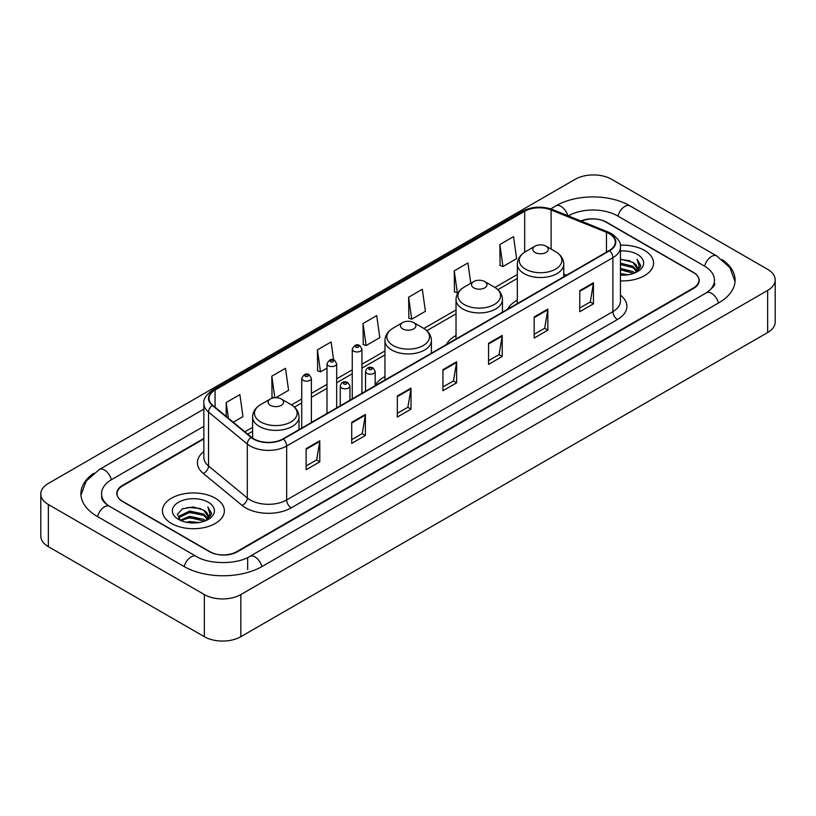 <?xml version="1.0" encoding="UTF-8"?>
<svg xmlns="http://www.w3.org/2000/svg" width="816" height="816" viewBox="0 0 816 816"><rect width="100%" height="100%" fill="white"/><g stroke="black" fill="none" stroke-linecap="round" stroke-linejoin="round"><path stroke-width="1.22" d="M384.958 376.564A34.19 19.737 0 0 0 375.207 385.56M456.022 335.529A34.19 19.737 0 0 0 446.403 344.536M517.324 300.135A34.19 19.737 0 0 0 507.705 309.152M203.857 438.957L122.706 485.816A19.349 11.169 0 0 0 117.035 493.711A19.349 11.169 0 0 0 122.706 501.616L209.365 551.647A19.349 11.169 0 0 0 236.732 551.647L693.294 288.048A19.349 11.169 0 0 0 698.965 280.153A19.349 11.169 0 0 0 693.294 272.248L606.635 222.217A19.349 11.169 0 0 0 581.339 221.177M708.013 291.802A34.833 20.114 0 0 0 714.449 280.153A34.833 20.114 0 0 0 704.239 265.934L617.579 215.903A34.833 20.114 0 0 0 568.324 215.903L568.303 215.914M203.857 426.319L111.761 479.492A34.833 20.114 0 0 0 101.551 493.711A34.833 20.114 0 0 0 107.987 505.359M204.347 594.568A25.806 14.892 0 0 0 240.832 594.568L767.642 290.425A25.806 14.892 0 0 0 775.2 279.888A25.806 14.892 0 0 0 767.642 269.351L611.653 179.296A25.806 14.892 0 0 0 575.168 179.296L48.358 483.449A25.806 14.892 0 0 0 40.8 493.976A25.806 14.892 0 0 0 48.358 504.512L204.347 594.568L204.347 636.704A25.806 14.892 0 0 0 240.832 636.704L767.642 332.551A25.806 14.892 0 0 0 775.2 322.024L775.2 279.888M40.8 493.976L40.8 536.112A25.806 14.892 0 0 0 48.358 546.649L204.347 636.704M93.738 473.229A55.478 32.028 0 0 0 80.917 493.711A55.478 32.028 0 0 0 97.165 516.365L183.824 566.396A55.478 32.028 0 0 0 262.273 566.396L718.835 302.797A55.478 32.028 0 0 0 735.083 280.153A55.478 32.028 0 0 0 722.262 259.672M644.497 250.4A30.957 17.881 0 0 0 620.293 245.208A30.957 17.881 0 0 1 644.497 250.4A30.957 17.881 0 0 1 653.565 263.038A30.957 17.881 0 0 0 644.497 250.4M215.291 498.188A30.957 17.881 0 0 0 181.55 494.312A30.957 17.881 0 0 0 162.435 510.826A30.957 17.881 0 0 0 171.503 523.474A30.957 17.881 0 0 0 205.244 527.35A30.957 17.881 0 0 0 224.359 510.826A30.957 17.881 0 0 0 215.291 498.188A30.957 17.881 0 0 0 181.55 494.312A30.957 17.881 0 0 0 162.435 510.826A30.957 17.881 0 0 0 171.503 523.474A30.957 17.881 0 0 0 205.244 527.35A30.957 17.881 0 0 0 224.359 510.826A30.957 17.881 0 0 0 215.291 498.188M609.236 233.672A20.645 11.914 180 0 1 615.284 242.097A20.645 11.914 180 0 1 609.236 250.522L283.03 438.865A20.645 11.914 180 0 1 251.522 437.274L212.752 405.307A20.645 11.914 180 0 1 209.018 398.463A20.645 11.914 180 0 1 215.067 390.038L524.678 211.293A20.645 11.914 180 0 1 551.106 209.957L606.482 232.336A20.645 11.914 180 0 1 609.236 233.672M609.603 233.458A21.155 12.22 0 0 0 606.778 232.091L551.402 209.712A21.155 12.22 0 0 0 524.311 211.079L214.7 389.834A21.155 12.22 0 0 0 212.333 405.47L251.104 437.437A21.155 12.22 0 0 0 283.387 439.069L609.603 250.736A21.155 12.22 0 0 0 609.603 233.458M306.102 448.657L306.102 469.72L319.79 461.825L319.79 440.762L306.102 448.657M306.102 465.987L316.649 459.898L319.729 441.456A5.161 2.978 -120 0 0 319.79 440.762M316.547 459.959L319.79 461.825M351.716 422.321L351.716 443.394L365.395 435.489L365.395 414.426L351.716 422.321M351.716 439.651L362.253 433.571L365.344 415.12A5.161 2.978 -120 0 0 365.395 414.426M362.161 433.622L365.395 435.489M397.331 395.995L397.331 417.058L411.009 409.163L411.009 388.09L397.331 395.995M397.331 413.324L407.867 407.235L410.958 388.793A5.161 2.978 -120 0 0 411.009 388.09M407.776 407.286L411.009 409.163M579.768 290.659L579.768 311.722L593.456 303.827L593.456 282.754L579.768 290.659M579.768 307.989L590.315 301.9L593.395 283.458A5.161 2.978 -120 0 0 593.456 282.754M590.213 301.961L593.456 303.827M534.164 316.996L534.164 338.059L547.842 330.154L547.842 309.091L534.164 316.996M534.164 334.325L544.7 328.236L547.791 309.794A5.161 2.978 -120 0 0 547.842 309.091M544.609 328.287L547.842 330.154M488.549 343.322L488.549 364.395L502.228 356.49L502.228 335.427L488.549 343.322M488.549 360.652L499.086 354.572L502.177 336.121A5.161 2.978 -120 0 0 502.228 335.427M498.994 354.623L502.228 356.49M442.935 369.658L442.935 390.721L456.623 382.826L456.623 361.763L442.935 369.658M442.935 386.988L453.482 380.899L456.562 362.457A5.161 2.978 -120 0 0 456.623 361.763M453.38 380.96L456.623 382.826M620.446 280.867A30.957 17.881 0 0 0 653.565 263.038A30.957 17.881 0 0 1 620.446 280.867M203.857 438.437L122.471 485.418A19.349 11.169 0 0 0 116.81 493.323A19.349 11.169 0 0 0 122.471 501.218L210.049 551.779A19.349 11.169 0 0 0 237.415 551.779L693.529 288.446A19.349 11.169 0 0 0 699.19 280.551A19.349 11.169 0 0 0 693.529 272.646L605.951 222.085A19.349 11.169 0 0 0 580.829 220.973M275.788 397.688L288.578 390.303L285.488 368.291L271.81 376.186L272.024 397.127M233.274 422.229L242.964 416.629L239.873 394.618L226.195 402.523L226.195 416.384M408.643 297.187L411.723 319.199L425.411 311.304L422.321 289.292L408.643 297.187L408.857 318.128M470.781 283.274L467.935 262.956L454.247 270.851L454.471 291.791M499.861 244.525L502.952 266.536L516.63 258.631L513.539 236.62L499.861 244.525L500.086 265.465M333.611 359.876L331.102 341.955L317.414 349.86L317.638 370.79M363.028 323.524L366.119 345.535L379.797 337.63L376.706 315.619L363.028 323.524L363.253 344.464M366.119 345.535L363.028 344.383M411.723 319.199L408.643 318.046M454.247 270.851L457.337 292.862L458.357 292.281M457.337 292.862L454.247 291.71M502.952 266.536L499.861 265.384M317.414 349.86L320.504 371.872L326.992 368.118M320.504 371.872L317.414 370.709M273.89 397.82L271.81 397.045M271.81 376.186L274.829 397.718M226.195 402.523L228.398 418.2M620.446 273.666L628.31 274.727M620.446 274.982L624.077 275.145M620.446 268.403L632.91 271.565L634.695 272.972M620.446 269.719L633.624 273.38M620.446 263.14L632.91 266.302L636.674 270.494M620.446 264.455L632.91 267.617L636.337 271.116M634.766 272.942A14.586 8.415 0 0 0 637.184 268.301A14.586 8.415 0 0 0 632.91 262.344L637.174 268.617M620.446 275.114A21.032 12.138 0 0 0 637.469 271.626A21.032 12.138 0 0 0 637.469 254.449A21.032 12.138 0 0 0 620.446 250.961M632.91 262.344L620.446 259.121M636.194 272.299L640.529 266.75L640.672 265.455L637.061 259.192L639.173 266.189L635.001 272.84M637.061 259.192L640.662 265.7M620.446 259.478L629.809 260.732M620.446 264.751L629.371 265.863M620.446 270.014L629.371 271.136M535.072 252.47A7.742 4.468 0 0 0 546.016 252.47A7.742 4.468 0 0 0 546.016 246.157L555.625 251.705A21.328 12.311 0 0 0 555.625 251.705A21.328 12.311 0 0 1 555.625 269.117A21.328 12.311 0 0 1 525.463 269.117A21.328 12.311 0 0 1 525.463 251.705C520.21 254.827 517.497 258.968 517.324 264.139A23.225 13.403 0 0 0 524.127 273.615A23.225 13.403 0 0 0 549.433 276.522A23.225 13.403 0 0 0 563.764 264.139C563.591 258.968 560.888 254.827 555.635 251.705L546.016 246.157A7.742 4.468 0 0 0 535.072 246.157A7.742 4.468 0 0 0 535.072 252.47M473.77 287.864A7.742 4.468 0 0 0 484.714 287.864A7.742 4.468 0 0 0 484.714 281.551L494.333 287.099A21.328 12.311 0 0 1 494.333 304.511A21.328 12.311 0 0 1 464.161 304.511A21.328 12.311 0 0 1 464.161 287.099C458.908 290.21 456.195 294.362 456.022 299.523A23.225 13.403 0 0 0 462.825 309.009A23.225 13.403 0 0 0 488.131 311.916A23.225 13.403 0 0 0 502.462 299.523C502.299 294.362 499.586 290.21 494.333 287.099L484.714 281.551A7.742 4.468 0 0 0 473.77 281.551A7.742 4.468 0 0 0 473.77 287.864M402.706 328.889A7.742 4.468 0 0 0 413.651 328.889A7.742 4.468 0 0 0 413.651 322.575L423.269 328.124A21.328 12.311 0 0 1 423.269 345.535A21.328 12.311 0 0 1 393.098 345.535A21.328 12.311 0 0 1 393.098 328.124C387.845 331.245 385.132 335.386 384.958 340.558A23.225 13.403 0 0 0 391.762 350.033A23.225 13.403 0 0 0 417.068 352.94A23.225 13.403 0 0 0 431.399 340.558C431.236 335.386 428.522 331.245 423.269 328.124L413.651 322.575A7.742 4.468 0 0 0 402.706 322.575A7.742 4.468 0 0 0 402.706 328.889M270.351 405.317A7.742 4.468 0 0 0 281.296 405.317A7.742 4.468 0 0 0 281.296 398.993L290.904 404.542A21.328 12.311 0 0 1 290.904 421.964A21.328 12.311 0 0 1 260.732 421.964A21.328 12.311 0 0 1 260.732 404.542C255.479 407.663 252.766 411.805 252.603 416.976A23.225 13.403 0 0 0 259.396 426.452A23.225 13.403 0 0 0 284.702 429.359A23.225 13.403 0 0 0 299.044 416.976C298.87 411.805 296.157 407.663 290.904 404.542L281.296 398.993A7.742 4.468 0 0 0 270.341 398.993A7.742 4.468 0 0 0 270.351 405.317M186.068 522.209L189.628 521.567L199.104 522.515M190.23 522.832L194.881 522.944M180.132 520.2L189.628 516.304L203.714 519.364L205.499 520.761M181.04 520.659L189.628 517.619L204.418 521.169M178.959 519.119L179.316 516.11L189.628 511.04L203.714 514.09L207.478 518.293M178.877 518.741L179.316 517.426L189.628 512.356L203.714 515.416L207.142 518.915M205.571 520.73A14.586 8.415 0 0 0 207.978 516.1A14.586 8.415 0 0 0 203.714 510.143L207.968 516.416M208.274 502.248A21.032 12.138 0 0 0 178.531 502.248A21.032 12.138 0 0 0 178.531 519.415A21.032 12.138 0 0 0 208.274 519.415A21.032 12.138 0 0 0 208.274 502.248M203.714 510.143L193.321 506.95L182.549 508.807L177.358 514.325L180.305 520.333M206.999 520.098L211.334 514.549L211.477 513.244L207.856 506.981L209.967 513.988L205.805 520.639M207.856 506.981L211.466 513.499M181.968 509.092L188.72 507.45L200.614 508.521M184.365 513.539L188.72 512.713L200.175 513.662M184.365 518.813L188.72 517.976L200.175 518.935M261.885 566.62A10.322 5.957 -120 0 0 249.818 556.4C237.119 564.611 208.967 564.611 196.279 556.4L109.619 506.369C108.589 505.991 103.561 502.564 101.98 498.933L101.551 496.873M184.212 566.62A10.322 5.957 -60 0 1 191.117 556.91A10.322 5.957 -60 0 1 196.279 556.4M97.553 516.589A10.322 5.957 -60 0 1 104.458 506.879A10.322 5.957 -60 0 1 109.619 506.369M80.968 495.169L86.108 481.134L99.297 469.506A10.322 5.957 60 0 1 111.374 479.726M550.708 208.886L555.869 205.907A10.322 5.957 60 0 1 567.824 215.72M555.869 205.907C575.994 193.933 609.909 193.933 630.044 205.907A10.322 5.957 120 0 0 617.967 216.118M630.044 205.907L716.703 255.938A10.322 5.957 120 0 0 704.626 266.159M718.447 303.022A10.322 5.957 -120 0 0 706.381 292.811L249.818 556.4M240.832 636.704L240.832 594.568M48.358 546.649L48.358 504.512M767.642 332.551L767.642 290.425M247.676 569.558L247.676 557.971M620.446 295.178A32.252 18.625 180 0 1 617.447 319.515L291.241 507.858A6.446 3.723 60 0 1 286.671 499.953L612.887 311.62A25.806 14.892 0 0 0 620.446 301.084L620.446 247.156A25.806 14.892 180 0 1 612.887 257.693A6.446 3.723 -120 0 0 609.603 250.736M291.241 507.858A32.252 18.625 180 0 1 245.626 507.858A32.252 18.625 180 0 1 242.015 505.369L203.245 473.402A32.252 18.625 180 0 1 203.857 451.544M250.186 499.953A25.806 14.892 0 0 0 286.671 499.953L286.671 446.026A25.806 14.892 180 0 1 247.299 444.037L208.529 412.07A25.806 14.892 180 0 1 203.857 403.522L203.857 457.45A25.806 14.892 0 0 0 208.529 465.997L247.299 497.964A25.806 14.892 0 0 0 250.186 499.953M620.446 247.156C621.302 243.127 618.334 238.629 611.551 233.672L608.155 232.019A6.446 3.019 112 0 0 606.778 232.091M608.155 232.019L552.789 209.641C542.099 205.856 531.961 206.407 522.362 211.283A6.446 3.723 60 0 1 524.311 211.079M214.7 389.834A6.446 3.723 -120 0 0 212.752 390.038C206.05 394.852 203.092 399.35 203.857 403.522M212.333 405.47A6.446 4.315 129.5 0 0 208.529 412.07L208.529 465.997A6.446 4.315 -50.5 0 1 203.245 473.402M552.789 209.641A6.446 3.019 112 0 0 551.402 209.712M251.104 437.437A6.446 4.315 129.5 0 0 247.299 444.037L247.299 497.964A6.446 4.315 -50.5 0 1 242.015 505.369M283.387 439.069A6.446 3.723 60 0 1 286.671 446.026L612.887 257.693L612.887 311.62A6.446 3.723 60 0 0 617.447 319.515M215.067 390.038L215.067 407.204M606.482 232.336L606.482 252.113M551.106 209.957L551.106 249.094M566.539 275.176L563.764 274.054M524.678 211.293L524.678 252.185M517.324 274.523L494.924 287.456M456.022 309.907L423.861 328.481M384.958 350.941L361.937 364.232M352.257 369.821L336.671 378.818M326.992 384.407L311.396 393.414M301.726 398.993L291.496 404.899M252.603 427.36L244.892 431.807M442.935 370.321L456.562 362.457M488.549 343.995L502.177 336.121M534.164 317.659L547.791 309.794M579.768 291.322L593.395 283.458M397.331 396.658L410.958 388.793M351.716 422.994L365.344 415.12M306.102 449.33L319.729 441.456M366.945 373.402A4.835 2.795 180 0 1 365.537 371.423C366.772 367.455 369.301 366.302 373.126 367.975L375.207 371.423A4.835 2.795 180 0 1 372.218 374.003A4.835 2.795 180 0 1 366.945 373.402M371.515 368.128A1.612 0.928 0 0 0 369.23 368.128A1.612 0.928 0 0 0 369.23 369.444A1.612 0.928 0 0 0 371.515 369.444A1.612 0.928 0 0 0 371.515 368.128M341.68 387.988A4.835 2.795 180 0 1 340.262 386.009C341.496 382.041 344.036 380.888 347.851 382.561L349.942 386.009A4.835 2.795 180 0 1 346.953 388.589A4.835 2.795 180 0 1 341.68 387.988M346.239 382.714A1.612 0.928 0 0 0 343.964 382.714A1.612 0.928 0 0 0 343.964 384.04A1.612 0.928 0 0 0 346.239 384.04A1.612 0.928 0 0 0 346.239 382.714M361.937 393.302L361.937 349.166A4.835 2.795 180 0 1 358.948 351.747A4.835 2.795 180 0 1 353.675 351.145A4.835 2.795 180 0 1 352.257 349.166L352.257 398.891M355.96 347.198A1.612 0.928 0 0 0 358.234 347.198A1.612 0.928 0 0 0 358.234 345.882A1.612 0.928 0 0 0 355.96 345.882A1.612 0.928 0 0 0 355.96 347.198M336.671 407.888L336.671 363.763A4.835 2.795 180 0 1 333.683 366.343A4.835 2.795 180 0 1 328.409 365.731A4.835 2.795 180 0 1 326.992 363.763L326.992 413.477M330.694 361.784A1.612 0.928 0 0 0 332.969 361.784A1.612 0.928 0 0 0 332.969 360.468A1.612 0.928 0 0 0 330.694 360.468A1.612 0.928 0 0 0 330.694 361.784M311.396 422.484L311.396 378.349A4.835 2.795 180 0 1 308.417 380.929A4.835 2.795 180 0 1 303.144 380.327A4.835 2.795 180 0 1 301.726 378.349L301.726 428.063M305.419 376.37A1.612 0.928 0 0 0 307.703 376.37A1.612 0.928 0 0 0 307.703 375.054A1.612 0.928 0 0 0 305.419 375.054A1.612 0.928 0 0 0 305.419 376.37M99.297 469.506L203.857 409.132M735.032 281.602L729.892 267.566L716.703 255.938M714.449 283.315C715.887 284.356 713.194 287.518 706.381 292.811M522.362 211.283L212.752 390.038M517.324 278.45L497.862 289.68M456.022 313.834L426.809 330.704M384.958 354.868L361.937 368.159M352.257 373.748L336.671 382.745M326.992 388.334L311.396 397.341M301.726 402.92L294.443 407.123M252.603 431.287L247.697 434.112M563.764 276.777L563.764 264.139M517.324 303.593L517.324 264.139M535.072 246.157L525.463 251.705M502.462 312.171L502.462 299.523M456.022 338.987L456.022 299.523M473.77 281.551L464.161 287.099M431.399 353.195L431.399 340.558M384.958 380.011L384.958 340.558M402.706 322.575L393.098 328.124M299.044 429.614L299.044 416.976M252.603 438.08L252.603 416.976M270.341 398.993L260.732 404.542M178.816 518.956L178.816 518.078M365.537 391.231L365.537 371.423M375.207 385.642L375.207 371.423M340.262 405.817L340.262 386.009M349.942 400.228L349.942 386.009M361.937 349.166L359.856 345.719C357.041 343.689 354.511 344.842 352.257 349.166M336.671 363.763L334.58 360.305C331.775 358.285 329.246 359.428 326.992 363.763M311.396 378.349L309.315 374.901C306.51 372.871 303.98 374.024 301.726 378.349"/></g></svg>
